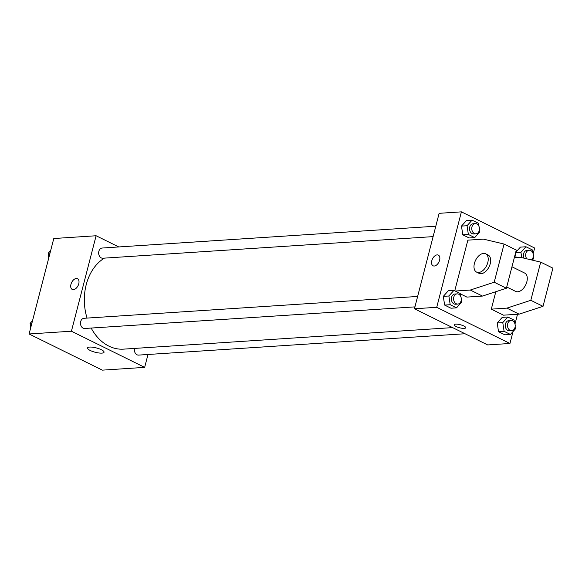 <?xml version="1.0" encoding="UTF-8"?>
<svg xmlns="http://www.w3.org/2000/svg" width="582" height="582" viewBox="0 0 582 582"><rect width="100%" height="100%" fill="white"/><g stroke="black" fill="none" stroke-linecap="round" stroke-linejoin="round"><path stroke-width="0.87" d="M147.988 354.482L144.656 367.373L102.337 370.145L29.1 333.981L53.784 238.525L96.11 235.754L118.772 246.95M104.374 258.132A47.68 36.011 86.3 0 0 87.045 318.085M91.17 328.059A47.68 36.011 86.3 0 0 123.493 349.142L452.607 327.608M144.656 367.373L71.419 331.209L96.11 235.754M417.636 296.456L84.012 318.289A5.107 3.856 86.3 0 0 80.498 323.636A5.107 3.856 86.3 0 0 84.681 328.481L414.937 306.874M435.802 226.209L102.185 248.034A5.107 3.856 86.3 0 0 98.664 253.381A5.107 3.856 86.3 0 0 102.847 258.226L433.11 236.619M465.025 333.741L138.581 355.1A5.107 3.856 -93.7 0 1 134.529 348.422M71.419 331.209L29.1 333.981M101.908 353.114A8.541 2.241 14.5 0 1 92.531 351.433A8.541 2.241 14.5 0 1 87.518 347.956A8.541 2.241 14.5 0 1 96.35 347.927A8.541 2.241 14.5 0 1 104.054 352.234A8.541 2.241 14.5 0 1 101.908 353.114M72.219 289.414A5.958 3.579 116.3 0 1 70.96 284.322A5.958 3.579 116.3 0 1 77.493 278.72A5.958 3.579 116.3 0 1 78.068 285.653A5.958 3.579 116.3 0 1 72.219 289.407A5.958 3.579 116.3 0 1 70.953 284.322A5.958 3.579 116.3 0 1 77.493 278.72M513.04 331.565L509.956 343.475L487.687 344.93L414.449 308.766L439.134 213.318L461.41 211.855L534.647 248.019L533.156 253.796M434.259 266.025A5.958 3.579 116.3 0 1 433.066 265.799A5.958 3.579 116.3 0 1 432.491 258.874A5.958 3.579 116.3 0 1 438.341 255.112A5.958 3.579 116.3 0 1 439.308 261.136A5.958 3.579 116.3 0 1 434.259 266.025M509.956 343.475L436.726 307.311L414.449 308.766M436.726 307.311L461.41 211.855M438.341 255.112A5.958 3.579 -63.7 0 0 432.491 258.874A5.958 3.579 -63.7 0 0 433.066 265.807M463.876 326.015A5.958 1.564 14.5 0 1 465.746 327.761A5.958 1.564 14.5 0 1 459.584 327.782A5.958 1.564 14.5 0 1 454.207 324.778A5.958 1.564 14.5 0 1 457.823 324.254A5.958 1.564 14.5 0 1 463.876 326.015M454.207 324.771A5.958 1.564 -165.5 0 0 459.584 327.775A5.958 1.564 -165.5 0 0 465.746 327.761M517.514 314.258L514.983 324.043M479.408 229.875L479.728 232L474.708 237.594L469.136 237.958L462.799 234.822L461.475 226.1L466.502 220.505L461.475 226.1L467.048 225.736L472.067 220.142L478.411 223.277L478.826 226.049M461.242 300.13L461.562 302.254L456.535 307.842L450.97 308.213L444.626 305.077L443.309 296.354L448.329 290.76L443.309 296.354L448.875 295.991L453.902 290.396L460.238 293.524L460.66 296.303M515.143 326.742L515.463 328.866L510.436 334.461L504.87 334.825L498.527 331.696L497.21 322.966L502.23 317.379L497.21 322.966L502.775 322.603L507.802 317.008L514.139 320.144L514.561 322.915M516.096 257.477L515.456 253.257L516.096 257.477M515.688 252.37L520.403 247.124L515.688 252.37M460.289 293.83L466.895 297.096L482.485 296.071L506.405 288.25L516.285 250.071L504.077 244.047L483.446 239.137L467.855 240.155L454.753 290.818M495.813 291.713L491.31 309.144L503.51 315.175L519.108 314.156L543.028 306.336L552.9 268.157L540.693 262.126L520.068 257.222L514.335 257.593M506.733 286.999L515.645 291.4A10.214 6.14 -63.7 0 0 526.848 281.797A10.214 6.14 -63.7 0 0 524.688 273.074L511.956 266.789M491.31 309.144L506.9 308.125L530.82 300.305L540.693 262.126M476.585 272.107L479.022 273.314A10.214 6.14 -63.7 0 0 490.233 263.719A10.214 6.14 -63.7 0 0 488.072 254.996L485.628 253.788A10.214 6.14 116.3 0 1 486.61 265.668A10.214 6.14 116.3 0 1 476.585 272.107A10.214 6.14 116.3 0 1 474.927 261.791A10.214 6.14 116.3 0 1 483.577 253.403A10.214 6.14 116.3 0 1 485.628 253.788M455.189 291.036L470.285 290.047L494.205 282.226L504.077 244.047M494.205 282.226L506.405 288.25M530.82 300.305L543.028 306.336M470.285 290.047L482.485 296.071M506.9 308.125L519.108 314.156M30.751 327.593L30.111 323.381L32.541 320.689M31.872 323.272L30.111 323.381M30.439 325.505A5.107 3.856 86.3 0 0 30.591 328.204M48.917 257.339L48.284 253.134L50.707 250.435M50.037 253.017L48.284 253.134M48.604 255.258A5.107 3.856 86.3 0 0 48.764 257.957M510.436 334.461L504.099 331.333L502.775 322.603M511.011 320.493L508.784 320.638A5.107 3.856 86.3 0 0 505.271 325.985A5.107 3.856 86.3 0 0 509.454 330.831L511.68 330.685A5.107 3.856 86.3 0 0 515.012 327.397A5.107 3.856 86.3 0 0 511.011 320.493A5.107 3.856 86.3 0 0 507.497 325.84A5.107 3.856 86.3 0 0 511.68 330.685M507.802 317.008L502.23 317.379M504.87 334.825L498.527 331.696L497.21 322.966M504.099 331.333L498.527 331.696M456.535 307.842L450.199 304.713L448.875 295.991M457.11 293.874L454.884 294.019A5.107 3.856 86.3 0 0 451.37 299.374A5.107 3.856 86.3 0 0 455.553 304.219L457.779 304.073A5.107 3.856 86.3 0 0 461.104 300.785A5.107 3.856 86.3 0 0 457.11 293.874A5.107 3.856 86.3 0 0 453.596 299.228A5.107 3.856 86.3 0 0 457.779 304.073M453.902 290.396L448.329 290.76M450.97 308.213L444.626 305.077L443.309 296.354M450.199 304.713L444.626 305.077M521.741 257.615L520.948 252.355L525.968 246.761L532.312 249.889L532.734 252.668M533.308 256.495L533.629 258.619L532.275 260.125M531.366 259.907A5.107 3.856 86.3 0 0 533.177 257.149A5.107 3.856 86.3 0 0 529.183 250.238L526.957 250.384A5.107 3.856 86.3 0 0 524.084 258.175M520.948 252.355L515.601 252.704M525.968 246.761L520.403 247.124M529.183 250.238A5.107 3.856 86.3 0 0 525.881 253.417A5.107 3.856 86.3 0 0 526.79 258.815M474.708 237.594L468.364 234.459L467.048 225.736M475.283 223.626L473.057 223.772A5.107 3.856 86.3 0 0 469.536 229.119A5.107 3.856 86.3 0 0 473.719 233.964L475.945 233.819A5.107 3.856 86.3 0 0 479.277 230.53A5.107 3.856 86.3 0 0 475.283 223.626A5.107 3.856 86.3 0 0 471.762 228.973A5.107 3.856 86.3 0 0 475.945 233.819M472.067 220.142L466.502 220.505M469.136 237.958L462.799 234.822L461.475 226.1M468.364 234.459L462.799 234.822"/></g></svg>
